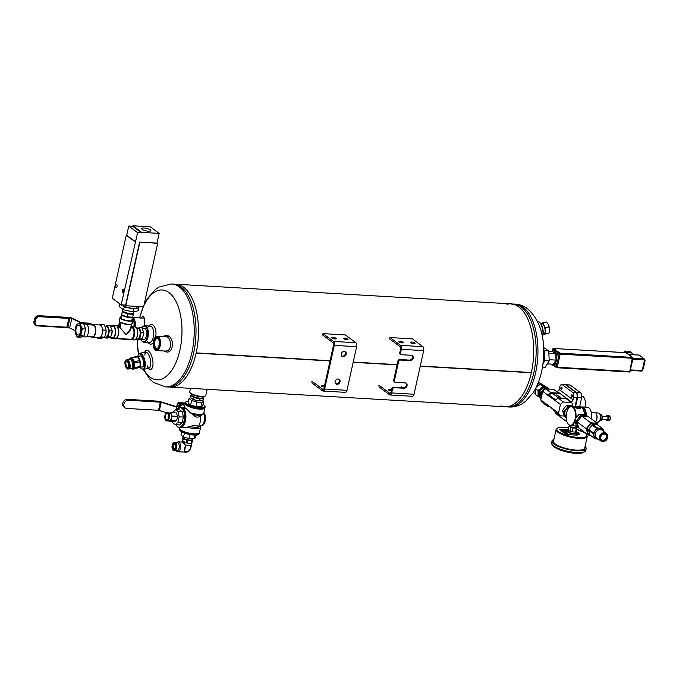<?xml version="1.0" encoding="UTF-8"?>
<svg xmlns="http://www.w3.org/2000/svg" width="679" height="679" viewBox="0 0 679 679"><rect width="100%" height="100%" fill="white"/><g stroke="black" fill="none" stroke-linecap="round" stroke-linejoin="round"><path stroke-width="1.02" d="M169.784 387.123A51.545 25.539 -86.6 0 0 196.087 353.114A1.29 0.637 93.4 0 0 196.138 352.876L330.07 360.719L196.138 352.876A51.545 25.539 -86.6 0 0 175.819 284.212M353.224 362.077L397.122 364.648L353.216 362.085M506.899 304.294A51.545 25.539 93.4 0 1 518.773 306.84A51.545 25.539 93.4 0 1 531.36 372.525L420.267 366.015L531.368 372.516A51.545 25.539 -86.6 0 0 511.041 303.861L177.134 284.289M171.1 387.2L505.006 406.772A51.545 25.539 -86.6 0 0 531.309 372.763L420.216 366.244L531.309 372.763A51.545 25.539 93.4 0 1 500.941 405.864M196.087 353.114L330.011 360.965L196.087 353.105M353.165 362.323L397.062 364.895L353.165 362.314M323.034 391.053L345.382 392.36A3.089 1.536 -86.6 0 0 346.961 390.315L356.636 346.68A3.089 1.536 -86.6 0 0 355.881 342.734L345.39 334.942L323.043 333.635L333.533 341.427A3.089 1.536 93.4 0 1 334.289 345.373L324.613 388.999A3.089 1.536 93.4 0 1 323.034 391.053A3.089 1.536 93.4 0 1 322.567 390.875L312.077 383.075L311.822 381.759M335.375 383.397L335.825 383.737M322.253 334.739L333.211 342.878A1.545 0.764 -86.6 0 1 333.584 344.856L323.917 388.481A1.545 0.764 93.4 0 1 323.119 389.508A1.545 0.764 93.4 0 1 322.89 389.415L311.933 381.275M324.256 386.937A2.317 0.62 -167.5 0 1 321.209 385.68A2.317 0.62 -167.5 0 1 322.423 385.4A2.317 0.62 -167.5 0 1 324.503 385.825M323.043 333.635L322.355 334.255M336.971 384.322A2.835 2.343 126.6 0 0 339.797 382.455A2.835 2.343 126.6 0 0 339.254 379.383A2.835 2.343 126.6 0 0 335.103 381.513A2.835 2.343 126.6 0 0 335.867 383.932A2.835 2.343 126.6 0 0 336.971 384.322M343.09 356.696A2.835 2.343 126.6 0 0 345.925 354.82A2.835 2.343 126.6 0 0 345.373 351.756A2.835 2.343 126.6 0 0 341.223 353.886A2.835 2.343 126.6 0 0 341.995 356.305A2.835 2.343 126.6 0 0 343.09 356.696M335.545 383.635A2.835 2.343 126.6 0 0 338.736 382.54A2.835 2.343 126.6 0 0 338.872 379.162M341.673 356.008A2.835 2.343 126.6 0 0 344.864 354.905A2.835 2.343 126.6 0 0 345 351.535M335.163 338.974A2.317 0.62 12.5 0 0 336.377 338.694A2.317 0.62 12.5 0 0 334.246 337.582A2.317 0.62 12.5 0 0 331.853 337.692A2.317 0.62 12.5 0 0 332.88 338.473A2.317 0.62 12.5 0 0 335.163 338.974M346.782 339.653A2.317 0.62 12.5 0 0 347.996 339.373A2.317 0.62 12.5 0 0 345.874 338.261A2.317 0.62 12.5 0 0 343.472 338.371A2.317 0.62 12.5 0 0 344.499 339.152A2.317 0.62 12.5 0 0 346.782 339.653M392.632 388.566L391.927 388.048L393.039 387.132L393.735 387.65L392.632 388.566L391.664 392.929A3.089 1.536 93.4 0 1 390.086 394.983A3.089 1.536 93.4 0 1 389.619 394.805L379.128 387.005L378.874 385.689M401.331 386.521L402.944 387.717M391.927 388.048L390.96 392.411A1.545 0.764 93.4 0 1 390.17 393.438A1.545 0.764 93.4 0 1 389.941 393.345L378.984 385.205M391.308 390.866A2.317 0.62 -167.5 0 1 388.261 389.61A2.317 0.62 -167.5 0 1 389.474 389.33A2.317 0.62 -167.5 0 1 391.554 389.754M398.055 360.422L399.167 359.505L399.863 360.023L398.751 360.939L398.055 360.422L393.54 380.783L394.923 382.319L393.54 380.783M398.751 360.939L394.244 381.301M389.296 338.668L400.262 346.808A1.545 0.764 -86.6 0 1 400.635 348.785L399.668 353.148L401.043 354.693L399.668 353.148M390.086 394.983L412.433 396.29A3.089 1.536 -86.6 0 0 414.012 394.244L423.679 350.619A3.089 1.536 -86.6 0 0 422.932 346.663L412.433 338.872L390.086 337.565L400.585 345.356A3.089 1.536 93.4 0 1 401.331 349.303L400.364 353.666M390.086 337.565L389.406 338.184M393.735 387.65L404.022 388.252A2.835 2.343 126.6 0 0 406.848 386.385A2.835 2.343 126.6 0 0 406.297 383.312A2.835 2.343 126.6 0 0 405.202 382.922L394.923 382.319M399.863 360.023L410.141 360.625A2.835 2.343 126.6 0 0 412.976 358.75A2.835 2.343 126.6 0 0 412.425 355.686A2.835 2.343 126.6 0 0 411.33 355.295L401.043 354.693M393.039 387.132L403.318 387.734A2.835 2.343 126.6 0 0 406.025 386.096A2.835 2.343 126.6 0 0 405.923 383.092M399.167 359.505L409.445 360.108A2.835 2.343 126.6 0 0 412.153 358.47A2.835 2.343 126.6 0 0 412.043 355.465M402.214 342.903A2.317 0.62 12.5 0 0 403.428 342.623A2.317 0.62 12.5 0 0 401.297 341.512A2.317 0.62 12.5 0 0 398.904 341.622A2.317 0.62 12.5 0 0 399.931 342.403A2.317 0.62 12.5 0 0 402.214 342.903M413.834 343.582A2.317 0.62 12.5 0 0 415.047 343.302A2.317 0.62 12.5 0 0 412.917 342.191A2.317 0.62 12.5 0 0 410.523 342.301A2.317 0.62 12.5 0 0 411.55 343.082A2.317 0.62 12.5 0 0 413.834 343.582M141.716 366.966A5.678 2.326 -102.3 0 0 143.244 366.159A5.678 2.326 -102.3 0 0 143.388 360.973A5.678 2.326 -102.3 0 0 141.096 356.314A5.678 2.326 -102.3 0 0 140.986 356.229A5.678 2.326 -102.3 0 0 139.373 356.22M140.112 367.314A7.732 3.166 -102.3 0 0 141.207 368.527A7.732 3.166 -102.3 0 0 144.619 364.165A7.732 3.166 -102.3 0 0 140.935 354.345A7.732 3.166 -102.3 0 0 138.261 355.015A7.732 3.166 -102.3 0 0 137.778 356.568M141.436 368.689A8.25 3.378 -102.3 0 0 141.665 368.892A8.25 3.378 -102.3 0 0 143.337 369.427A8.25 3.378 -102.3 0 0 145.179 362.425A8.25 3.378 -102.3 0 0 141.385 353.767A8.25 3.378 -102.3 0 0 139.823 353.309A8.25 3.378 -102.3 0 0 138.533 354.489A8.25 3.378 -102.3 0 0 138.397 354.769M207.095 389.619L205.813 395.39A8.25 2.215 -167.5 0 1 205.364 395.916L204.778 396.256A7.732 2.079 -167.5 0 1 197.207 396.112A7.732 2.079 -167.5 0 1 190.281 393.048L189.899 392.487A8.25 2.215 -167.5 0 1 189.713 391.817L190.485 388.337M205.364 395.916A8.25 2.215 -167.5 0 1 197.283 395.764A8.25 2.215 -167.5 0 1 189.899 392.487M142.828 339.424A5.678 2.818 -86.6 0 0 145.238 338.651A5.678 2.818 -86.6 0 0 145.781 329.485A5.678 2.818 -86.6 0 0 143.473 328.441M140.926 339.483A7.732 3.828 -86.6 0 0 141.3 340.187A7.732 3.828 -86.6 0 0 142.242 341.24A7.732 3.828 -86.6 0 0 147.708 333.066A7.732 3.828 -86.6 0 0 142.047 327.507A7.732 3.828 -86.6 0 0 141.936 327.651M141.444 340.391A8.25 4.082 -86.6 0 0 141.58 340.62A8.25 4.082 -86.6 0 0 142.582 341.758A8.25 4.082 -86.6 0 0 143.821 342.233A8.25 4.082 -86.6 0 0 148.378 334.238A8.25 4.082 -86.6 0 0 144.788 325.767A8.25 4.082 -86.6 0 0 142.369 327.1A8.25 4.082 -86.6 0 0 142.208 327.312M140.578 318.256L142.31 316.703C144.254 315.862 144.899 318.892 144.245 325.81M165.88 336.708C171.363 337.336 172.432 349.575 166.983 350.907L165.286 351.068M163.172 336.495C167.959 333.983 171.133 336.3 172.695 343.455C171.991 351.213 168.978 353.717 163.664 350.975M148.005 342.479L148.081 342.581A9.795 4.855 -86.6 0 0 153.148 342.87M155.703 336.784A9.795 4.855 -86.6 0 0 154.379 326.599A9.795 4.855 -86.6 0 0 149.057 325.92L148.973 326.013M147.097 341.197A8.25 4.082 -86.6 0 0 149.159 342.547A8.25 4.082 -86.6 0 0 153.717 334.552A8.25 4.082 -86.6 0 0 150.127 326.081A8.25 4.082 -86.6 0 0 147.92 327.168M146.036 352.146A8.25 3.378 -102.3 0 0 144.805 355.142M147.105 365.684A8.25 3.378 -102.3 0 0 149.473 367.899M148.115 368.383L148.854 368.918A9.795 4.006 -102.3 0 0 152.996 363.07A9.795 4.006 -102.3 0 0 148.336 350.822A9.795 4.006 -102.3 0 0 145.051 351.476L144.602 352.274M147.309 367.814A8.25 3.378 -102.3 0 0 148.82 368.23A8.25 3.378 -102.3 0 0 150.662 361.228A8.25 3.378 -102.3 0 0 146.876 352.571A8.25 3.378 -102.3 0 0 145.306 352.112A8.25 3.378 -102.3 0 0 144.109 353.122M539.389 322.296A7.732 3.166 77.7 0 1 539.618 322.466A7.732 3.166 77.7 0 1 542.801 328.848A7.732 3.166 77.7 0 1 542.563 335.969A7.732 3.166 77.7 0 1 542.428 336.215M537.581 321.54A8.25 3.378 77.7 0 1 539.16 322.092A8.25 3.378 77.7 0 1 542.538 328.874A8.25 3.378 77.7 0 1 542.309 336.47L542.563 335.969M172.042 283.992L179.884 285.121A51.545 25.539 93.4 0 1 183.551 287.192A51.545 25.539 93.4 0 1 197.988 341.079A51.545 25.539 93.4 0 1 173.926 386.691L166.007 386.903M181.089 287.047A51.545 25.539 93.4 0 1 195.051 345.051A51.545 25.539 93.4 0 1 167.323 386.979A51.545 25.539 93.4 0 0 195.051 345.051A51.545 25.539 93.4 0 0 181.089 287.047A51.545 25.539 93.4 0 0 173.357 284.068A51.545 25.539 93.4 0 1 181.089 287.047M509.725 303.785L517.559 304.922A51.545 25.539 93.4 0 1 521.226 306.984A51.545 25.539 93.4 0 1 535.672 360.872A51.545 25.539 93.4 0 1 511.61 406.492L503.691 406.696M155.05 349.626A6.697 3.319 93.4 0 1 154.235 348.709A6.697 3.319 93.4 0 1 154.88 337.718A6.697 3.319 93.4 0 1 159.786 342.539A6.697 3.319 93.4 0 1 155.05 349.626M155.262 348.658A5.67 2.809 93.4 0 1 154.082 340.663A5.67 2.809 93.4 0 1 158.317 338.77A5.67 2.809 93.4 0 1 157.774 348.072A5.67 2.809 93.4 0 1 155.262 348.658M155.041 337.531A7.214 3.573 93.4 0 1 155.202 337.319A7.214 3.573 93.4 0 1 157.316 336.147A7.214 3.573 93.4 0 1 160.465 343.566A7.214 3.573 93.4 0 1 156.467 350.559A7.214 3.573 93.4 0 1 155.389 350.135A7.214 3.573 93.4 0 1 154.506 349.15A7.214 3.573 93.4 0 1 154.371 348.921M157.995 347.758A4.965 2.461 93.4 0 1 156.764 348.319A4.965 2.461 93.4 0 1 156.026 348.03A4.965 2.461 93.4 0 1 154.676 342.445A4.965 2.461 93.4 0 1 157.35 338.405A4.965 2.461 93.4 0 1 158.088 338.694A4.965 2.461 93.4 0 1 158.504 339.101M132.269 318.086A6.697 3.319 93.4 0 1 134.306 326.828M121.312 316.711A6.315 1.698 -167.5 0 0 121.94 318.943A6.315 1.698 -167.5 0 0 129.358 320.836A6.315 1.698 -167.5 0 0 132.049 319.088A5.67 2.809 93.4 0 1 133.135 320.064A5.67 2.809 93.4 0 1 133.763 326.794M143.345 318.095L132.413 317.458A7.214 3.573 93.4 0 1 135.011 326.896M132.821 319.919A4.965 2.461 93.4 0 1 132.914 319.987A4.965 2.461 93.4 0 1 133.322 320.395M579.484 407.264A2.377 0.637 12.5 0 0 577.26 406.466A2.377 0.637 12.5 0 0 575.232 406.483A2.377 0.637 12.5 0 0 577.286 407.773A2.377 0.637 12.5 0 0 579.688 407.468A2.377 0.637 12.5 0 0 579.484 407.264M575.97 406.831L578.873 407.459L575.97 406.831M586.35 415.124A9.718 4.812 -86.6 0 0 582.09 406.916A9.718 4.812 -86.6 0 0 581.088 407.069M591.417 418.892A9.718 4.812 -86.6 0 0 590 409.123A9.718 4.812 -86.6 0 0 587.36 407.23L582.09 406.916M585.79 414.716A9.319 4.617 -86.6 0 0 581.479 407.29M584.891 414.504A7.579 3.76 -86.6 0 0 583.779 410.668M591.553 418.994A9.319 4.617 -86.6 0 0 590.204 409.454A9.319 4.617 -86.6 0 0 590.102 409.293M574.909 421.515A9.684 4.804 93.4 0 1 570.632 425.682A9.684 4.804 93.4 0 1 568 423.798A9.684 4.804 93.4 0 1 567.899 423.62M568.807 408.071A9.684 4.804 93.4 0 1 568.934 407.909A9.684 4.804 93.4 0 1 571.769 406.339A9.684 4.804 93.4 0 1 575.792 418.188M578.304 406.721L580.172 406.831A9.684 4.804 93.4 0 1 582.803 408.724A9.684 4.804 93.4 0 1 584.39 414.436M573.551 425.852L576.081 426.005M578.449 406.772C580.503 407.213 580.961 407.858 579.824 408.699C577.337 408.614 575.512 407.935 574.358 406.636L575.13 406.543M574.697 420.479A9.294 4.609 93.4 0 1 567.788 423.458A9.294 4.609 93.4 0 1 568.688 408.215A9.294 4.609 93.4 0 1 574.044 408.707A9.294 4.609 93.4 0 1 575.062 419.113A9.294 4.609 93.4 0 1 574.977 419.495M582.905 408.894A9.294 4.609 93.4 0 1 583.015 409.055A9.294 4.609 93.4 0 1 584.534 414.453M579.425 408.809L579.841 407.816A2.504 0.671 12.5 0 0 579.79 407.612A2.504 0.671 12.5 0 0 579.73 407.536M575.172 406.526A2.504 0.671 12.5 0 0 575.088 406.568A2.504 0.671 12.5 0 0 574.943 406.729A2.504 0.671 12.5 0 0 577.252 407.926A2.504 0.671 12.5 0 0 579.841 407.816M578.05 407.638L578.202 406.959M576.607 407.307L576.751 406.645M591.333 412.272L594.796 412.476A4.906 2.436 93.4 0 1 596.128 413.435A4.906 2.436 93.4 0 1 596.731 419.028A4.906 2.436 93.4 0 1 595.661 421.489A4.906 2.436 93.4 0 1 595.347 421.812M596.221 413.579A4.583 2.266 93.4 0 1 596.306 413.715A4.583 2.266 93.4 0 1 596.866 418.935A4.583 2.266 93.4 0 1 595.865 421.226A4.583 2.266 93.4 0 1 595.763 421.353M608.46 420.734A2.58 1.282 -86.6 0 0 608.69 420.793A2.58 1.282 -86.6 0 0 609.241 420.581A2.58 1.282 -86.6 0 0 610.115 418.306A2.58 1.282 -86.6 0 0 609.521 415.93A3.191 2.64 -53.4 0 1 609.547 415.947L609.301 415.913A2.58 1.282 93.4 0 0 608.987 415.684L609.216 415.701A2.58 1.282 -86.6 0 0 608.987 415.641L607.332 415.548A2.58 1.282 -86.6 0 0 606.288 416.431M606.101 419.698A2.58 1.282 -86.6 0 0 606.491 420.411A2.58 1.282 -86.6 0 0 606.644 420.547A2.58 1.282 -86.6 0 0 607.026 420.7A2.58 1.282 -86.6 0 0 608.452 418.196A2.58 1.282 -86.6 0 0 607.332 415.548M601.832 419.444L607.085 419.758A1.638 0.815 -86.6 0 0 607.985 418.171A1.638 0.815 -86.6 0 0 607.272 416.49L602.018 416.176M602.12 418.281L602.035 418.739A2.962 1.468 -86.6 0 0 602.12 418.281A2.962 1.468 -86.6 0 0 602.171 417.364A2.962 1.468 -86.6 0 0 602.171 417.33L601.45 420.335L599.752 420.946M600.219 414.453L601.178 414.504L601.9 415.828L602.163 417.118L600.796 417.033M601.45 420.335L600.211 420.259M586.24 428.721L577.15 421.973L577.837 424.901L579.034 428.22L588.124 434.976L586.24 428.721L590.806 422.856L581.725 416.1L577.15 421.973M578.338 426.42A6.442 5.322 126.6 0 1 577.091 424.358L575.894 421.039L578.44 418.298A6.442 5.322 126.6 0 0 577.091 424.358L577.778 427.286L576.522 426.353L574.638 420.106L576.658 416.974L579.204 414.232L585.654 414.614L586.911 415.548L583.948 415.548A6.442 5.322 126.6 0 0 578.44 418.298L580.46 415.166L579.204 414.232M575.894 421.039L574.638 420.106M590.806 422.856L597.257 423.229L588.175 416.482L581.725 416.1M580.46 415.166L583.948 415.548A6.442 5.322 126.6 0 1 586.121 416.219M597.257 423.229L597.987 425.13M590.314 435.247L588.124 434.976M597.605 424.91A6.442 5.322 126.6 0 0 594.295 423.238A6.442 5.322 126.6 0 0 588.786 425.979A6.442 5.322 126.6 0 0 587.437 432.039A6.442 5.322 126.6 0 0 589.983 434.976M562.212 384.637A4.125 2.045 -86.6 0 0 561.745 384.501L565.157 384.696A4.125 2.045 93.4 0 1 565.624 384.84L562.212 384.637L572.558 392.318A4.125 2.045 -86.6 0 1 573.628 397.274L573.051 399.855A1.961 1.621 -53.4 0 1 570.937 401.603L570.08 401.561M556.152 391.214L557.018 391.265A1.961 1.621 126.6 0 0 559.131 389.517L573.051 399.855M549.438 406.56L547.758 406.458L542.631 402.655A8.64 7.138 -53.4 0 1 540.815 399.923L542.725 391.316A8.64 7.138 -53.4 0 1 545.687 388.863L553.623 389.33L558.741 393.133A8.64 7.138 -53.4 0 1 559.224 393.599L552.163 393.183L558.876 398.174M559.555 397.147L556.593 394.949L560.438 397.198L561.329 398.267L559.521 397.291M552.163 393.183A2.461 2.037 -53.4 0 0 549.515 395.373L547.809 395.305L555.193 400.585A8.64 7.138 -53.4 0 1 558.163 398.132L566.091 398.598L571.336 402.494A8.64 7.138 -53.4 0 1 572.448 403.776L572.024 405.711M564.164 416.04L560.345 415.82A8.64 7.138 -53.4 0 1 558.528 413.078L560.438 404.48A8.64 7.138 -53.4 0 1 563.4 402.027L571.336 402.494M561.745 384.501A4.125 2.045 -86.6 0 0 559.64 387.225L559.131 389.517M565.624 384.84L575.962 392.521A4.125 2.045 93.4 0 1 577.031 397.47L575.02 406.534M554.913 411.754A4.125 2.045 -86.6 0 0 555.94 413.681L566.286 421.362A4.125 2.045 -86.6 0 0 566.753 421.498A4.125 2.045 -86.6 0 0 566.906 421.498M561.694 387.157A1.214 0.603 -86.6 0 0 560.837 388.43A1.214 0.603 -86.6 0 0 561.72 389.305A1.214 0.603 -86.6 0 0 561.839 387.319A1.214 0.603 -86.6 0 0 561.694 387.157M572.117 394.898A1.214 0.603 -86.6 0 0 571.26 396.18A1.214 0.603 -86.6 0 0 572.142 397.045A1.214 0.603 -86.6 0 0 572.261 395.059A1.214 0.603 -86.6 0 0 572.117 394.898M553.41 409.505L548.377 405.77A2.529 2.088 -53.4 0 1 547.732 404.854M540.815 399.923L558.528 413.078M555.728 399.99L549.515 395.373L555.711 400.007M560.345 415.82L555.108 411.924A8.64 7.138 -53.4 0 1 553.292 409.191M555.193 400.585L560.438 404.48M547.809 395.305L547.843 395.127A8.64 7.138 -53.4 0 1 550.813 392.674L558.741 393.133M542.725 391.316L547.843 395.127M558.163 398.132L563.4 402.027M547.758 406.458A8.64 7.138 -53.4 0 1 545.941 403.725M545.687 388.863L550.813 392.674M565.437 384.755A4.125 2.045 93.4 0 1 565.726 384.73A4.125 2.045 93.4 0 1 566.193 384.874L576.53 392.555A4.125 2.045 93.4 0 1 577.6 397.504L575.631 406.365M565.726 384.73L569.766 384.968A4.125 2.045 93.4 0 1 570.233 385.112L580.57 392.793A4.125 2.045 93.4 0 1 581.64 397.741L579.628 406.797M566.193 384.874L570.233 385.112M573.628 397.274L577.031 397.47M577.6 397.504L581.64 397.741M572.295 395.127A1.078 0.535 -86.6 0 0 572.202 395.025A1.078 0.535 -86.6 0 0 572.041 394.966A1.078 0.535 -86.6 0 0 571.489 395.679A1.078 0.535 -86.6 0 0 571.913 397.122A1.078 0.535 -86.6 0 0 572.185 396.994M572.439 395.577A1.078 0.535 -86.6 0 0 572.397 395.73A1.078 0.535 -86.6 0 0 572.38 396.561M584.925 407.086A7.859 3.896 -86.6 0 0 583.117 396.621A7.859 3.896 -86.6 0 0 582.752 396.392L581.75 395.891M561.873 387.378A1.078 0.535 -86.6 0 0 561.779 387.285A1.078 0.535 -86.6 0 0 561.618 387.217A1.078 0.535 -86.6 0 0 561.066 387.938A1.078 0.535 -86.6 0 0 561.491 389.381A1.078 0.535 -86.6 0 0 561.762 389.245M562.017 387.828A1.078 0.535 -86.6 0 0 561.974 387.989A1.078 0.535 -86.6 0 0 561.957 388.821M557.103 395.229L560.124 397.181M560.387 397.444L560.854 398.013M543.658 385.375L538.481 382.082M539.118 384.908A5.585 4.609 126.6 0 0 538.625 385.112L536.359 387.013M533.321 392.487L535.358 393.795M543.022 386.241L540.365 384.263L543.429 385.273L548.182 388.167L543.022 386.241L540.06 389.245L538.006 390.383L538.158 396.46L539.381 397.003M548.284 388.617L548.182 388.167M535.145 389.398L535.502 394.491L538.158 396.46M535.578 388.583L538.006 390.383M540.365 384.263L536.266 387.208M545.127 387.157A5.805 4.795 126.6 0 0 541.672 387.904M540.06 389.245A5.805 4.795 126.6 0 0 538.413 392.708M538.464 394.66A5.805 4.795 126.6 0 0 539.321 396.511M547.393 388.252A5.805 4.795 126.6 0 0 546.79 387.777M544.168 387.276A5.636 4.66 126.6 0 0 539.109 390.926A5.636 4.66 126.6 0 0 539.279 396.18M546.918 388.074L546.892 388.048A5.636 4.66 126.6 0 0 544.592 387.268M539.16 394.813A5.636 4.66 -53.4 0 1 539.134 393.294M540.611 389.958A5.636 4.66 -53.4 0 1 542.453 388.413M535.086 393.684L535.171 392.437M540.688 384.611L539.533 384.153L538.625 385.112M539.533 384.153L538.082 383.092M543.047 334.416L543.82 334.246A5.5 2.249 -102.3 0 0 545.05 329.578A5.5 2.249 -102.3 0 0 542.521 323.807A5.5 2.249 -102.3 0 0 541.477 323.501L540.713 323.671M543.268 334.374A5.67 2.317 -102.3 0 0 544.04 334.357A5.67 2.317 -102.3 0 0 545.212 330.783A5.67 2.317 -102.3 0 0 543.82 325.309A5.67 2.317 -102.3 0 0 541.256 323.399A5.67 2.317 -102.3 0 0 540.925 323.628M544.04 334.357L549.252 332.939L544.04 334.357M540.459 323.858L542.945 322.746L543.82 325.309L545.585 327.668L545.212 330.783L545.738 333.703M542.945 322.746L546.459 321.982L548.233 324.341L549.625 329.824L549.252 332.939M545.585 327.668L549.099 326.905M549.574 331.097A5.67 2.317 -102.3 0 0 549.583 331.021A5.67 2.317 -102.3 0 0 549.625 329.824A5.67 2.317 -102.3 0 0 548.233 324.341M563.222 431.216L563.876 431.258L563.222 431.216M564.249 432.311A1.765 0.475 -167.5 0 1 565.055 432.769M564.224 432.183L565.038 432.234L563.46 431.394L565.038 432.234A1.655 0.441 12.5 0 0 564.809 432.056L563.876 431.258L564.826 431.768M575.563 432.167A4.906 1.316 -167.5 0 1 576.649 433.329A4.906 1.316 -167.5 0 1 574.078 433.915A4.906 1.316 -167.5 0 1 569.24 432.863A4.906 1.316 -167.5 0 1 567.058 431.199L566.702 432.803A4.906 1.316 12.5 0 0 566.855 433.261M566.923 433.329A4.906 1.316 12.5 0 0 569.469 434.67M576.233 435.069A4.906 1.316 12.5 0 0 576.293 434.925L576.649 433.329M578.075 434.798A7.444 1.995 12.5 0 0 576.573 433.66M567.024 431.352L561.508 431.029M567.058 431.199A4.906 1.316 -167.5 0 1 568.535 430.613M575.58 432.073L575.368 433.041A3.599 0.968 -167.5 0 1 571.642 433.21A3.599 0.968 -167.5 0 1 568.34 431.488L568.612 430.265M577.031 427.778L576.182 431.623A4.091 1.095 -167.5 0 1 576.174 431.674A4.091 1.095 -167.5 0 1 575.495 432.099L572.125 431.895A4.091 1.095 -167.5 0 1 569.936 431.258L568.179 429.951A4.091 1.095 -167.5 0 1 568.187 429.9A4.091 1.095 -167.5 0 1 568.204 429.858M575.792 426.743L577.057 427.685A4.091 1.095 -167.5 0 1 577.048 427.736A4.091 1.095 -167.5 0 1 576.369 428.152L573 427.957A4.091 1.095 -167.5 0 1 570.81 427.32L569.053 426.013L568.179 429.951M569.053 426.013A4.091 1.095 -167.5 0 1 569.061 425.962A4.091 1.095 -167.5 0 1 569.74 425.538L569.978 425.555M576.369 428.152L575.495 432.099M573 427.957L572.125 431.895M570.81 427.32L569.936 431.258M575.962 425.996L575.639 427.422A2.648 0.713 -167.5 0 1 574.256 427.736A2.648 0.713 -167.5 0 1 571.642 427.167A2.648 0.713 -167.5 0 1 570.47 426.276L570.598 425.682L573.636 425.86M566.32 433.847A1.765 0.475 -167.5 0 1 567.194 434.458M566.184 432.973L567.118 433.779L566.184 432.973M566.897 433.304L565.293 432.761L566.88 433.601A1.655 0.441 -167.5 0 1 567.118 433.779L566.294 433.728M566.252 433.558L566.88 433.601M564.809 432.056L564.173 432.022M575.877 435.502L576.378 435.103L575.877 435.502M556.093 429.544L553.487 441.291A15.982 4.286 12.5 0 0 555.227 443.939A15.982 4.286 12.5 0 0 572.355 449.71A15.982 4.286 12.5 0 0 584.687 448.208L587.293 436.461A15.982 4.286 -167.5 0 1 574.96 437.963A15.982 4.286 -167.5 0 1 557.832 432.192A15.982 4.286 -167.5 0 1 556.093 429.544L557.934 427.804L560.328 427.269L568.696 427.609M553.886 439.491A17.391 4.668 12.5 0 0 553.062 439.865A17.391 4.668 12.5 0 0 568.077 449.311A17.391 4.668 12.5 0 0 585.68 447.096A17.391 4.668 12.5 0 0 585.086 446.409M552.986 439.907A17.527 4.702 12.5 0 0 552.91 439.95A17.527 4.702 12.5 0 0 551.951 441.078A17.527 4.702 12.5 0 0 568.043 449.464A17.527 4.702 12.5 0 0 586.172 448.666A17.527 4.702 12.5 0 0 585.773 447.232A17.527 4.702 12.5 0 0 585.722 447.164M551.951 441.078L551.552 442.878A17.527 4.702 12.5 0 0 551.942 444.304A17.527 4.702 12.5 0 0 567.644 451.263A17.527 4.702 12.5 0 0 584.806 451.594A17.527 4.702 12.5 0 0 585.773 450.466L586.172 448.666M551.942 444.304L552.918 445.713A16.22 4.354 12.5 0 0 567.449 452.146A16.22 4.354 12.5 0 0 583.329 452.452L584.806 451.594M437.106 402.791A51.612 25.573 -86.6 0 0 437.378 402.834L495.483 406.22M136.53 328.033L137.744 328.101A5.5 2.724 93.4 0 1 140.137 333.754A5.5 2.724 93.4 0 1 137.099 339.084L135.885 339.016M142.429 338.762L139.747 338.609L136.504 339.78L139.187 339.933L142.429 338.762L143.812 332.982L141.911 327.618L137.056 328.067A5.653 2.801 93.4 0 1 138.601 328.28A5.653 2.801 93.4 0 1 140.018 335.29A5.653 2.801 93.4 0 1 136.445 339.042M143.812 333.092L143.812 333.041A5.653 2.801 93.4 0 1 143.812 333.092A5.653 2.801 93.4 0 1 143.71 334.84A5.653 2.801 93.4 0 1 143.6 335.468M143.795 332.608L141.113 332.447L139.229 327.465M139.747 338.609L141.113 332.447M539.296 391.342L540.484 392.233L540.637 398.318L539.449 397.436L539.296 391.342L544.32 387.191L549.498 389.118M548.326 389.211L544.32 387.191M540.484 392.233L545.509 388.074M544.1 389.941A5.5 4.541 126.6 0 0 543.336 390.476A5.5 4.541 126.6 0 0 541.409 397.249M544.948 389.305A5.721 4.728 126.6 0 0 543.225 390.323A5.721 4.728 126.6 0 0 540.79 395.45A5.721 4.728 126.6 0 0 541.333 397.58M567.084 411.313A3.531 2.92 126.6 0 0 566.829 412.161M566.235 416.558A5.729 4.736 -53.4 0 1 565.03 414.631A5.729 4.736 -53.4 0 1 566.218 409.242A5.729 4.736 -53.4 0 1 570.046 406.865M570.241 406.738L568.017 406.466L563.96 411.678L565.632 417.237L566.235 417.322M565.632 417.237L564.232 416.193L562.56 410.642L564.359 407.858L566.617 405.422L572.355 405.753L573.254 406.424M566.617 405.422L568.017 406.466M562.56 410.642L563.96 411.678M202.597 397.223A5.559 1.494 -167.5 0 1 198.718 398.038A5.559 1.494 -167.5 0 1 192.352 395.976A5.559 1.494 -167.5 0 1 191.86 394.847M202.707 396.706L202.546 397.444A5.5 1.477 -167.5 0 1 199.66 398.106A5.5 1.477 -167.5 0 1 194.253 396.926A5.5 1.477 -167.5 0 1 191.809 395.068L191.97 394.321M202.707 397.156L203.471 398.106L200.033 398.913L193.642 397.529L190.68 395.331L190.298 397.062L191.673 398.641A5.67 1.519 -167.5 0 1 191.58 398.573A5.67 1.519 -167.5 0 1 191.529 398.531M201.34 400.703A5.67 1.519 -167.5 0 1 201.273 400.72A5.67 1.519 -167.5 0 1 196.35 400.432A5.67 1.519 -167.5 0 1 191.673 398.641L191.58 398.565M193.642 397.529L193.252 399.26L196.35 400.432L201.264 400.72A5.67 1.519 -167.5 0 1 201.264 400.72L203.08 399.838L203.471 398.106M193.252 399.26L191.673 398.641M200.033 398.913L199.651 400.652M178.832 407.765L179.417 405.091L181.938 403.835L184.688 405.974M185.146 403.912L179.748 403.598A0.518 0.424 126.6 0 0 179.197 404.056L178.297 408.13M185.342 403.012L178.416 402.605A0.518 0.424 126.6 0 0 177.864 403.063L176.387 409.726M180.249 427.592A10.1 5.008 -86.6 0 0 180.317 427.592A10.1 5.008 -86.6 0 0 185.902 417.797A10.1 5.008 -86.6 0 0 181.497 407.425A10.1 5.008 -86.6 0 0 181.429 407.417M180.317 427.592L187.294 427.133A10.083 2.708 12.5 0 0 200.594 427.43A10.083 2.708 12.5 0 0 200.466 426.768L200.178 426.234M202.546 414.309L200.653 415.752A10.1 5.008 -86.6 0 1 198.251 426.582C196.587 424.918 193.956 424.918 190.341 426.582L187.294 427.133M200.653 415.752C198.124 417.95 195.577 417.543 193.014 414.529L190.222 412.747C186.19 408.181 184.213 406.713 184.306 408.351M193.014 414.529A9.175 2.461 12.5 0 0 202.325 414.572L203.462 413.604A10.083 2.708 12.5 0 0 203.768 413.121L204.922 407.918A10.083 2.708 12.5 0 0 204.931 407.858M190.222 412.747A10.083 2.708 12.5 0 0 203.462 413.604M202.418 400.245L203.708 401.204L202.019 402.367L197.02 402.07L191.639 400.5L189.034 398.556L190.587 397.495M203.708 401.204L202.707 405.719L201.018 406.882L196.019 406.585L190.638 405.007L188.032 403.071L189.034 398.556M190.638 405.007L191.639 400.5M196.019 406.585L197.02 402.07M201.018 406.882L202.019 402.367M186.173 401.722A10.092 2.708 12.5 0 0 185.469 402.452L185.257 403.411A10.092 2.708 12.5 0 0 189.738 406.814A10.092 2.708 12.5 0 0 199.668 408.987A10.092 2.708 12.5 0 0 204.956 407.773L205.168 406.823A10.092 2.708 12.5 0 0 204.837 405.855M185.24 403.496A10.083 2.708 12.5 0 0 185.223 403.555A10.083 2.708 12.5 0 0 186.326 405.227A10.083 2.708 12.5 0 0 191.376 407.544A10.083 2.708 12.5 0 0 204.922 407.918M198.251 426.582L201.663 425.453A7.011 3.471 -86.6 0 0 204.379 420.309A7.011 3.471 -86.6 0 0 203.607 413.452M196.206 435.061L195.62 437.7L193.931 438.863L188.932 438.575L183.551 436.996L180.945 435.061L181.658 431.836M193.931 438.863L194.763 435.103M188.932 438.575L189.823 434.552M183.551 436.996L184.416 433.075M179.731 428.339A10.083 2.708 12.5 0 0 179.714 428.415A10.083 2.708 12.5 0 0 180.818 430.087A10.083 2.708 12.5 0 0 194.126 433.983A10.083 2.708 12.5 0 0 199.414 432.778A10.083 2.708 12.5 0 0 199.422 432.71M179.901 427.566L179.748 428.271A10.083 2.708 12.5 0 0 180.852 429.934A10.083 2.708 12.5 0 0 186.139 432.336A10.083 2.708 12.5 0 0 199.439 432.633L200.594 427.43M190.341 426.582A9.175 2.461 12.5 0 0 199.872 426.361M201.162 425.716L201.544 425.741A7.011 3.471 -86.6 0 0 205.236 420.564A7.011 3.471 -86.6 0 0 203.887 412.586M177.431 409.098A10.1 5.008 93.4 0 1 180.47 407.366L181.361 407.417A10.1 5.008 93.4 0 1 185.766 417.789A10.1 5.008 93.4 0 1 180.181 427.583L179.29 427.532A10.1 5.008 93.4 0 1 177.771 426.947A10.1 5.008 93.4 0 1 176.472 425.453M172.738 412.705L175.555 409.675L179.799 409.921L182.405 411.856L183.406 417.059L182.201 422.482L179.511 424.944L175.258 424.698L172.653 422.762L172.381 421.328M175.555 409.675L178.161 411.61L179.154 416.813L183.406 417.059M178.161 411.61L182.405 411.856M179.154 416.813L177.957 422.236L182.201 422.482M177.957 422.236L175.258 424.698M175.174 421.133A3.955 1.961 -86.6 0 0 177.304 417.916A3.955 1.961 -86.6 0 0 176.234 413.469M166.397 412.688L158.538 410.294L126.744 408.427A4.363 3.599 126.6 0 1 125.08 407.833L123.918 406.967A4.363 3.599 126.6 0 1 123.069 402.257A4.363 3.599 126.6 0 1 127.397 399.362L158.945 401.213L177.024 406.848M176.93 407.264L161.203 402.257L159.387 410.456M161.203 402.257L128.56 400.228A4.363 3.599 126.6 0 0 124.232 403.122A4.363 3.599 126.6 0 0 125.08 407.833M127.397 399.362L128.56 400.228L127.397 399.362M180.02 407.375L180.368 405.796L179.417 405.091M180.368 405.796L182.88 404.54M177.796 403.394A2.156 1.782 126.6 0 0 177.202 406.067M116.117 338.558L130.699 339.746L115.982 338.626M117.56 326.777L119.776 326.989L120.675 322.618L119.827 326.429L119.283 326.879L117.509 326.463L117.442 326.913M117.509 326.463L119.232 326.565L118.502 326.022L119.64 321.557M116.151 325.818L118.766 325.767M130.92 326.743L132.167 326.743L130.92 326.752M133.381 327.643L132.711 327.354L133.381 327.643A6.569 3.259 93.4 0 1 134.4 335.451A6.569 3.259 93.4 0 1 131.047 339.806A6.569 3.259 93.4 0 1 130.699 339.746M130.614 328.152C130.792 329.935 129.299 332.15 126.124 334.806L119.818 327.295L126.124 334.806L130.427 328.992L131.488 324.206M131.641 324.036A6.315 1.698 -167.5 0 1 126.965 324.307A6.315 1.698 -167.5 0 1 120.921 322.466L120.353 322.533L119.504 326.336L118.774 325.793L119.623 321.99M130.665 327.932L132.778 328.059L130.988 327.253L132.711 327.354M118.452 326.022L115.727 325.742A6.569 3.259 -86.6 0 1 116.075 325.801M104.973 326.183L106.094 326.251A5.5 2.724 93.4 0 1 108.496 331.895A5.5 2.724 93.4 0 1 105.449 337.225L104.566 337.174M105.44 326.209A5.653 2.801 93.4 0 1 106.951 326.421A5.653 2.801 93.4 0 1 108.377 333.431A5.653 2.801 93.4 0 1 104.795 337.191M112.162 331.233L112.162 331.191A5.653 2.801 93.4 0 1 112.162 331.233A5.653 2.801 93.4 0 1 112.06 332.982A5.653 2.801 93.4 0 1 111.959 333.61M108.105 336.75L110.787 336.911L107.537 338.083L104.855 337.921L108.105 336.75L109.463 330.597L107.588 325.606L105.415 326.209M110.787 336.911L112.154 330.749L109.463 330.597M107.588 325.606L110.27 325.767L112.154 330.749M68.944 318.001L69.903 318.052A1.638 0.441 12.5 0 1 71.762 318.51L80.546 322.712A1.638 0.441 12.5 0 0 82.397 323.17L90.494 323.645A1.638 1.35 -53.4 0 1 91.13 323.866L90.553 323.433A1.638 1.35 126.6 0 0 89.917 323.212L82.626 322.78A1.638 0.441 12.5 0 1 80.767 322.321L71.991 318.128A1.638 0.441 12.5 0 0 70.132 317.67L68.723 317.585M66.873 327.482L67.807 327.533A1.638 0.441 12.5 0 1 69.665 327.991L75.123 330.605M97.53 337.684L97.784 338.363L101.477 337.03L103.03 330.028L100.891 324.367L99.312 324.935M92.259 337.37L98.964 337.769A6.417 3.174 -86.6 0 0 102.512 331.547A6.417 3.174 -86.6 0 0 99.711 324.961L93.006 324.562A6.417 3.174 93.4 0 1 95.807 331.157A6.417 3.174 93.4 0 1 92.259 337.37A6.417 3.174 93.4 0 1 91.071 336.818M91.767 324.978A6.417 3.174 93.4 0 1 93.006 324.562M87.039 324.706L92.981 325.054A5.924 2.937 93.4 0 1 95.561 331.14A5.924 2.937 93.4 0 1 92.285 336.886L86.352 336.538M83.712 324.019L85.86 324.146A6.417 3.174 93.4 0 1 88.652 330.732A6.417 3.174 93.4 0 1 85.104 336.954L81.93 336.767M103.03 330.028L106.102 330.206L105.534 327.405L103.963 324.545L100.891 324.367M80.971 335.825L77.279 337.157L75.709 334.297L75.123 330.945A6.442 3.191 93.4 0 1 75.242 328.95A6.442 3.191 93.4 0 1 75.42 327.965L76.693 324.494L78.034 323.798A6.442 3.191 93.4 0 1 80.954 325.962L82.515 328.831L85.596 329.009L83.458 323.34L80.377 323.162L80.954 325.962A6.442 3.191 93.4 0 1 81.242 332.294L80.971 335.825L84.043 336.003L85.596 329.009M97.784 338.363L100.865 338.541L104.549 337.208L105.831 333.737L106.102 330.206M101.477 337.03L104.549 337.208M105.831 333.737A6.442 3.191 -86.6 0 0 106 332.752A6.442 3.191 -86.6 0 0 106.119 330.758A6.442 3.191 -86.6 0 0 106.119 330.681M77.279 337.157L80.351 337.336L84.043 336.003M82.515 328.831L81.242 332.294A6.442 3.191 93.4 0 1 78.628 336.461A6.442 3.191 93.4 0 1 75.709 334.297A6.442 3.191 93.4 0 1 75.123 330.945M80.377 323.162L78.034 323.798A6.442 3.191 93.4 0 0 75.42 327.965M80.793 329.239A4.965 2.461 93.4 0 1 78.043 335.087A4.965 2.461 93.4 0 1 75.878 329.986A4.965 2.461 93.4 0 1 78.62 325.173A4.965 2.461 93.4 0 1 80.793 329.239M91.13 323.866A1.638 1.35 -53.4 0 1 91.614 324.969M37.167 325.869L66.652 327.626L68.927 318.443L68.333 317.433M83.873 322.856L84.451 322.89M133.661 311.822L133.415 312.926A5.5 1.477 -167.5 0 1 127.728 313.172A5.5 1.477 -167.5 0 1 122.678 310.541L122.941 309.378M133.491 312.578A5.653 1.519 -167.5 0 1 127.72 313.214A5.653 1.519 -167.5 0 1 122.755 310.193M132.125 317.322A5.653 1.519 -167.5 0 1 131.87 317.399A5.653 1.519 -167.5 0 1 126.863 317.093A5.653 1.519 -167.5 0 1 122.195 315.251A5.653 1.519 -167.5 0 1 121.974 315.056M127.669 313.953L127.024 316.864L121.617 314.793L122.262 311.882L127.669 313.953L133.347 314.292L133.517 312.467M127.024 316.864L132.702 317.203L133.347 314.292M122.195 315.251L121.617 314.793L122.262 311.882M129.553 359.157L129.536 359.225A6.187 2.529 77.7 0 1 129.553 359.157A6.187 2.529 77.7 0 1 129.816 358.368L131.718 357.536A6.187 2.529 77.7 0 1 132.312 357.969L134.323 361.72A6.187 2.529 77.7 0 1 134.663 363.053L134.782 367.602A6.187 2.529 77.7 0 1 134.493 368.476L132.592 369.308A6.187 2.529 77.7 0 1 132.006 368.875M132.312 357.969L137.642 356.815A6.187 2.529 -102.3 0 0 137.421 356.619A6.187 2.529 -102.3 0 0 137.048 356.373L131.718 357.536M132.592 369.308L139.823 367.314L134.493 368.476M139.925 367.067A5.568 2.275 -102.3 0 0 140.095 366.787L139.823 367.314A6.187 2.529 -102.3 0 0 140.112 366.448L134.782 367.602M140.112 366.448L139.993 361.89L134.663 363.053M137.642 356.815L139.653 360.557L134.323 361.72M140.095 366.787A5.568 2.275 -102.3 0 0 140.264 361.652A5.568 2.275 -102.3 0 0 137.973 357.061A5.568 2.275 -102.3 0 0 137.727 356.882M139.993 361.89A6.187 2.529 -102.3 0 0 139.653 360.557M126.939 359.802A4.66 1.91 77.7 0 1 127.075 359.76A4.66 1.91 77.7 0 1 129.927 363.91A4.66 1.91 77.7 0 1 129.061 368.867A4.66 1.91 77.7 0 1 128.917 368.884A4.651 1.901 77.7 0 0 129.808 367.831A4.651 1.901 77.7 0 0 129.4 362.594A4.651 1.901 77.7 0 0 126.939 359.802L126.056 359.997A4.651 1.901 77.7 0 1 128.908 364.131A4.651 1.901 77.7 0 1 128.034 369.079A4.651 1.901 77.7 0 1 127.151 368.816A4.651 1.901 77.7 0 1 127.1 368.773A4.651 1.901 77.7 0 1 127.083 368.765L127.075 368.756A4.626 1.893 77.7 0 1 125.174 364.946A4.626 1.893 77.7 0 1 125.318 360.685A4.651 1.901 77.7 0 1 125.326 360.659A4.651 1.901 77.7 0 1 126.056 359.997M127.1 367.67A3.395 1.392 77.7 0 1 125.488 363.358A3.395 1.392 77.7 0 1 126.981 361.44A3.395 1.392 77.7 0 1 128.382 364.241A3.395 1.392 77.7 0 1 128.28 367.373A3.395 1.392 77.7 0 1 127.1 367.67M125.318 360.685L125.326 360.659A4.626 1.893 77.7 0 1 128.857 364.08A4.626 1.893 77.7 0 1 127.126 368.799A4.626 1.893 77.7 0 1 127.075 368.756M128.348 367.229A3.132 1.282 77.7 0 1 127.924 367.551A3.132 1.282 77.7 0 1 127.329 367.381A3.132 1.282 77.7 0 1 125.887 364.088A3.132 1.282 77.7 0 1 126.591 361.423A3.132 1.282 77.7 0 1 127.109 361.551M168.256 418.34A3.276 1.621 93.4 0 1 168.282 415.752A3.276 1.621 93.4 0 1 168.434 415.2M169.012 413.205L170.709 412.586L172.016 416.04L171.066 420.309L168.816 421.116L168.545 420.386M168.604 413.18L169.979 413.256A3.599 1.782 93.4 0 1 171.397 418.069A3.599 1.782 93.4 0 1 169.555 420.445L168.188 420.369M168.816 421.116L174.495 421.455M170.709 412.586L176.387 412.925M172.016 416.04L177.694 416.371M171.066 420.309L176.744 420.641M168.409 417.789A3.276 1.621 -86.6 0 0 167.119 413.418A3.276 1.621 -86.6 0 0 165.311 416.592A3.276 1.621 -86.6 0 0 166.737 419.953A3.276 1.621 -86.6 0 0 168.409 417.789M166.856 420.929A4.252 2.105 -86.6 0 0 167.026 420.955A4.252 2.105 -86.6 0 0 169.198 418.137A4.252 2.105 -86.6 0 0 167.526 412.459A4.252 2.105 -86.6 0 0 167.348 412.467M168.85 418.12A4.252 2.105 -86.6 0 0 167.178 412.442A4.252 2.105 -86.6 0 0 164.819 416.567A4.252 2.105 -86.6 0 0 166.678 420.938A4.252 2.105 -86.6 0 0 168.85 418.12M192.216 439.024A4.906 1.316 -167.5 0 1 192.267 439.075L192.581 439.678A4.906 1.316 -167.5 0 1 190.001 440.281L187.964 440.484A5.407 1.451 -167.5 0 1 187.005 440.281L186.462 442.716L182.719 441.282A5.407 1.451 12.5 0 1 182.278 440.951L183.007 437.31A5.407 1.451 -167.5 0 1 183.024 437.301A5.407 1.451 -167.5 0 1 183.305 437.225M187.005 440.281L183.262 438.846A5.407 1.451 -167.5 0 1 182.821 438.515L182.303 440.671M186.462 442.716A5.407 1.451 12.5 0 0 187.429 442.929L189.322 443.362A4.906 1.316 -167.5 0 1 184.518 442.318A4.906 1.316 -167.5 0 1 182.609 441.265A4.906 1.316 -167.5 0 1 182.447 441.095M191.359 443.158A5.407 1.451 12.5 0 0 191.86 443.039A5.407 1.451 12.5 0 0 191.868 443.039L192.412 440.595A5.407 1.451 -167.5 0 1 191.894 440.713L191.359 443.158L189.322 443.362A4.906 1.316 -167.5 0 0 191.359 443.209L191.86 443.039M183.262 438.846L182.719 441.282M182.821 438.515L182.982 437.59A4.906 1.316 -167.5 0 0 185.206 439.245A4.906 1.316 -167.5 0 0 190.001 440.281L191.894 440.713M187.964 440.484L187.429 442.929M192.607 439.389L192.412 440.595M183.593 437.115A4.906 1.316 -167.5 0 0 183.525 437.14A4.906 1.316 -167.5 0 0 182.982 437.59L183.007 437.31M192.267 439.075A4.906 1.316 -167.5 0 1 192.581 439.678M182.396 441.061A4.948 1.333 12.5 0 0 186.156 442.852A4.948 1.333 12.5 0 0 191.639 443.115M186.386 445.135L185.18 446.128L186.386 445.135A4.948 1.333 -167.5 0 0 190.731 445.39L190.222 448.7A2.979 2.461 -53.4 0 1 187.014 451.348L184.213 451.187L184.247 450.703L184.17 451.289L184.332 450.669M190.222 448.7L190.731 445.39M182.269 440.637L181.964 442.021C182.278 441.596 183.491 442.708 185.605 445.348M181.964 442.012L185.46 445.458M176.99 442.538A4.948 2.453 93.4 0 1 178.348 441.842A4.948 2.453 93.4 0 1 179.095 442.131A4.948 2.453 93.4 0 1 180.529 446.273A4.948 2.453 93.4 0 1 179.163 450.992A4.948 2.453 93.4 0 1 177.771 451.722A4.948 2.453 93.4 0 1 176.498 450.873M173.12 443.175A4.176 2.071 93.4 0 1 173.204 443.064A4.176 2.071 93.4 0 1 174.427 442.385A4.176 2.071 93.4 0 1 175.046 442.632A4.176 2.071 93.4 0 1 176.184 447.325A4.176 2.071 93.4 0 1 173.934 450.72A4.176 2.071 93.4 0 1 172.805 449.905A4.176 2.071 93.4 0 1 172.729 449.787M174.647 442.428A4.176 2.071 93.4 0 1 174.868 442.419A4.176 2.071 93.4 0 1 175.496 442.657A4.176 2.071 93.4 0 1 176.625 447.351A4.176 2.071 93.4 0 1 174.376 450.746A4.176 2.071 93.4 0 1 174.155 450.712M192.276 438.77L192.098 439.593A4.422 1.188 -167.5 0 1 188.686 440A4.422 1.188 -167.5 0 1 183.95 438.405A4.422 1.188 -167.5 0 1 183.466 437.675L183.619 437.013M174.528 443.947A2.758 1.366 93.4 0 1 174.554 443.973A2.758 1.366 93.4 0 1 175.318 446.621A2.758 1.366 93.4 0 1 174.248 449.167A2.758 1.366 93.4 0 1 172.585 446.493A2.758 1.366 93.4 0 1 174.528 443.947M174.766 442.861A3.913 1.935 93.4 0 1 175.581 448.378A3.913 1.935 93.4 0 1 172.661 449.685A3.913 1.935 93.4 0 1 173.035 443.268A3.913 1.935 93.4 0 1 174.766 442.861M175.547 442.657A4.176 2.071 93.4 0 1 176.676 447.351A4.176 2.071 93.4 0 1 174.435 450.746A4.176 2.071 93.4 0 1 174.41 450.746L176.939 450.898A4.176 2.071 93.4 0 0 179.188 447.503A4.176 2.071 93.4 0 0 178.051 442.81A4.176 2.071 93.4 0 0 177.431 442.564L174.927 442.419A4.176 2.071 93.4 0 1 175.547 442.657M174.427 442.385L174.868 442.419A4.176 2.071 93.4 0 1 174.927 442.419M174.461 448.997A2.453 1.214 93.4 0 1 174.265 449.014A2.453 1.214 93.4 0 1 173.892 448.878A2.453 1.214 93.4 0 1 173.23 446.111A2.453 1.214 93.4 0 1 174.554 444.117A2.453 1.214 93.4 0 1 174.749 444.159M187.243 445.449L186.352 445.271A4.753 1.273 -167.5 0 0 190.527 445.517M606.653 439.627A4.405 3.641 -53.4 0 1 600.041 439.237A4.405 3.641 -53.4 0 1 604.726 433.219A4.405 3.641 -53.4 0 1 606.653 439.627M606.118 439.203A3.573 2.954 -53.4 0 1 602.375 440.595A3.573 2.954 -53.4 0 1 600.66 437.403A3.573 2.954 -53.4 0 1 602.935 434.339A3.573 2.954 -53.4 0 1 606.534 435.129A3.573 2.954 -53.4 0 1 606.118 439.203M600.559 440.764A4.668 3.853 -53.4 0 1 600.372 434.73A4.668 3.853 -53.4 0 1 606.211 433.338A4.668 3.853 -53.4 0 1 606.228 433.346L602.103 430.282A4.668 3.853 126.6 0 0 596.306 431.632A4.668 3.853 126.6 0 0 596.459 437.717A4.668 3.853 126.6 0 0 596.544 437.777L600.643 440.824A4.668 3.853 -53.4 0 1 600.643 440.824A4.668 3.853 -53.4 0 1 600.559 440.764M603.877 431.598A5.729 4.736 126.6 0 0 603.792 431.267A5.729 4.736 126.6 0 0 600.083 428.322A5.729 4.736 126.6 0 0 595.186 430.766A5.729 4.736 126.6 0 0 593.989 436.147A5.729 4.736 126.6 0 0 597.698 439.101A5.729 4.736 126.6 0 0 598.309 439.092M606.355 433.448A4.668 3.853 126.6 0 0 606.237 433.355A4.668 3.853 126.6 0 0 600.44 434.704A4.668 3.853 126.6 0 0 600.677 440.849A4.668 3.853 126.6 0 0 600.788 440.934M606.703 439.678A4.668 3.853 -53.4 0 1 600.907 441.019A4.668 3.853 -53.4 0 1 600.669 434.874A4.668 3.853 -53.4 0 1 606.474 433.525A4.668 3.853 -53.4 0 1 606.703 439.678M602.85 434.382A3.276 2.708 -53.4 0 1 605.524 434.56A3.276 2.708 -53.4 0 1 605.583 434.602A3.276 2.708 -53.4 0 1 605.685 438.872A3.276 2.708 -53.4 0 1 601.619 439.814A3.276 2.708 -53.4 0 1 600.677 437.31M603.792 431.267L602.944 428.848A6.349 5.245 126.6 0 0 602.528 428.5A6.349 5.245 126.6 0 0 602.315 428.347L597.554 428.076L592.937 424.647A6.349 5.245 126.6 0 0 592.105 425.054L596.722 428.483L593.353 432.82A6.349 5.245 126.6 0 0 593.149 433.737L594.541 438.345A6.349 5.245 126.6 0 0 594.957 438.693A6.349 5.245 126.6 0 0 595.169 438.846L597.698 439.101M590.552 435.417A6.349 5.245 126.6 0 1 590.34 435.264A6.349 5.245 126.6 0 1 589.924 434.916L588.532 430.308L593.149 433.737M592.105 425.054L588.735 429.391A6.349 5.245 126.6 0 0 588.532 430.308M588.735 429.391L593.353 432.82M589.924 434.916L594.541 438.345M592.937 424.647L597.698 424.918L602.315 428.347M597.554 428.076A6.349 5.245 126.6 0 0 596.722 428.483M141.741 232.379L159.175 233.406L150.314 226.82L132.889 225.801L141.741 232.379L141.639 232.863L137.616 232.634L121.151 304.837L125.623 305.1L139.594 242.08L157.027 243.099L159.175 233.406M132.889 225.801L132.778 226.285L128.755 226.048L137.616 232.634M121.151 304.837L112.298 298.251L126.269 235.231L135.129 241.817M128.755 226.048L126.71 235.257L126.269 235.231M148.395 231.208A4.736 1.273 -167.5 0 1 143.736 230.189A4.736 1.273 -167.5 0 1 141.631 228.594A4.736 1.273 -167.5 0 1 146.528 228.373A4.736 1.273 -167.5 0 1 150.874 230.639A4.736 1.273 -167.5 0 1 148.395 231.208M124.8 305.049L125.751 305.754L143.625 306.806L157.706 243.303L157.087 242.836M126.71 235.257L135.571 241.843M139.594 242.08L157.706 243.303M117 286.504A1.545 0.764 -86.6 0 0 116.398 284.442A1.545 0.764 -86.6 0 0 115.54 285.944A1.545 0.764 -86.6 0 0 116.211 287.531A1.545 0.764 -86.6 0 0 117 286.504M123.646 291.444A1.545 0.764 -86.6 0 0 123.043 289.381A1.545 0.764 -86.6 0 0 122.186 290.875A1.545 0.764 -86.6 0 0 122.857 292.462A1.545 0.764 -86.6 0 0 123.646 291.444M125.751 305.754L139.832 242.25M122.178 304.896A7.732 2.079 12.5 0 0 122.678 305.329A7.732 2.079 12.5 0 0 130.962 308.122A7.732 2.079 12.5 0 0 136.929 307.392L137.15 306.424L138.983 307.808L138.338 310.71L133.177 311.933L133.822 309.021L138.983 307.808M121.405 304.846L124.223 306.942L123.578 309.853L119.139 306.543L119.75 303.785M124.223 306.942L133.822 309.021M123.578 309.853L133.177 311.933M132.778 226.285L141.639 232.863M553.563 350.822L554.981 350.907A7.155 3.548 93.4 0 1 555.269 350.95A7.155 3.548 93.4 0 1 556.763 352.062A7.155 3.548 93.4 0 1 558.062 358.826A7.155 3.548 93.4 0 1 557.366 361.941A7.155 3.548 93.4 0 1 554.149 365.192L552.731 365.107A7.155 3.548 -86.6 0 0 556.687 358.173A7.155 3.548 -86.6 0 0 553.563 350.822A7.155 3.548 -86.6 0 0 551.789 351.629M543.709 351.247A8.606 4.269 93.4 0 1 544.269 360.108A8.606 4.269 93.4 0 1 542.996 363.528M542.962 363.774L544.948 360.617L544.49 350.678L543.692 350.084M542.445 367.254L545.093 367.407L549.209 360.863L544.948 360.617M549.209 360.863L548.751 350.924L544.49 350.678M548.751 350.924L543.599 347.487M548.768 351.45L552.859 351.688L555.745 353.835L548.861 353.436M555.745 353.835L556.033 360.108L549.158 359.709M556.033 360.108L553.436 364.241L547.316 363.876M551.059 364.097A7.155 3.548 -86.6 0 0 552.731 365.107M630.358 370.386L642.147 370.929L644.651 359.259L639.202 355.075L628.644 354.455M626.632 352.961A5.67 4.685 -53.4 0 1 629.509 352.248A5.67 4.685 -53.4 0 1 631.708 353.029L634.05 354.777M623.551 352.537L624.722 351.026L626.352 352.24L628.236 352.35M630.698 352.494L631.648 352.995M624.722 351.026L629.883 351.332L631.512 352.545M626.013 352.681L626.352 352.24M554.37 365.913A0.772 0.637 -53.4 0 1 554.072 365.811L556.474 367.594A0.772 0.772 0 0 0 556.89 367.738L556.772 367.695A0.772 0.637 126.6 0 1 556.262 366.932L557.366 361.941L558.384 362.247L557.281 367.229L553.894 365.175M552.579 364.691L554.072 365.811A0.772 0.637 -53.4 0 1 553.86 365.175M552.434 351.119L552.867 349.167L555.269 350.95A0.772 0.637 -53.4 0 1 556.101 350.262L557.595 351.374A0.772 0.637 -53.4 0 0 556.763 352.062L559.165 353.844L558.062 358.826L559.08 359.123L558.384 362.247M644.88 360.209A0.772 0.713 162.5 0 1 645.016 360.905L643.327 368.544A0.772 0.467 27 0 1 643.2 368.79M323.365 389.449L322.89 389.415M356.636 346.68L334.289 345.373M324.613 388.999L346.961 390.315M333.533 341.427L355.881 342.734M390.417 393.379L389.941 393.345M391.664 392.929L414.012 394.244M423.679 350.619L401.331 349.303M400.585 345.356L422.932 346.663M409.445 360.108L410.141 360.625M403.318 387.734L404.022 388.252M143.88 305.677A45.009 22.305 93.4 0 1 168.944 292.564A45.009 22.305 93.4 0 1 177.949 357.239A45.009 22.305 93.4 0 1 143.693 369.351M138.575 354.396A45.009 22.305 93.4 0 1 137.15 339.814M139.645 317.882A45.009 22.305 93.4 0 1 143.371 306.789M144.075 304.803L147.513 298.488L155.211 289.636L159.03 287.013L171.566 283.966A51.545 25.539 93.4 0 1 179.298 286.945A51.545 25.539 93.4 0 1 193.26 344.949A51.545 25.539 93.4 0 1 165.532 386.877L153.539 382.455L150.076 379.451L143.244 369.444M523.025 307.095A51.545 25.539 -86.6 0 0 515.293 304.116C519.808 304.447 523.874 305.966 527.481 308.673C539.55 319.614 544.898 336.003 543.531 357.841C542.64 371.354 539.219 382.931 533.27 392.564L525.478 401.45L521.693 404.03C517.848 406.229 513.697 407.222 509.258 407.027A51.545 25.539 -86.6 0 0 536.987 365.09A51.545 25.539 -86.6 0 0 523.025 307.095M507.468 406.916A51.545 25.539 -86.6 0 0 535.188 364.988A51.545 25.539 -86.6 0 0 521.226 306.984A51.545 25.539 -86.6 0 0 513.502 304.005M595.644 422.032L597.851 422.168A4.583 2.266 -86.6 0 0 600.389 417.721A4.583 2.266 -86.6 0 0 598.386 413.019L595.653 412.857M557.018 391.265L570.937 401.603M572.558 392.318L575.962 392.521M576.53 392.555L580.57 392.793M560.447 430.24A2.02 0.543 -167.5 0 1 561.363 430.147L561.202 429.315A2.682 0.721 -167.5 0 0 560.09 430.079L564.835 433.601A2.682 0.721 -167.5 0 0 568.365 434.636L576.378 435.103A8.097 2.173 -167.5 0 0 576.191 431.598M561.21 430.817L561.363 430.147L568.544 430.571M575.953 432.404A7.444 1.995 -167.5 0 1 578.466 434.577L576.242 435.069L568.365 434.636M587.293 436.461L586.342 434.093L584.424 432.625L576.683 429.374A15.32 4.116 -167.5 0 1 583.193 437.463A15.32 4.116 -167.5 0 1 558.537 431.606A15.32 4.116 -167.5 0 1 568.688 427.634M568.23 429.722L561.202 429.315M568.17 434.619L565.089 433.694L560.302 430.393M188.473 401.102A9.829 2.64 12.5 0 0 187.659 404.429A9.829 2.64 12.5 0 0 199.821 407.697A9.829 2.64 12.5 0 0 203.021 404.328M188.473 401.077L186.725 401.391L185.469 402.452A10.092 2.708 12.5 0 0 189.95 405.864A10.092 2.708 12.5 0 0 199.881 408.028A10.092 2.708 12.5 0 0 205.168 406.823L204.464 405.312L203.021 404.302M179.85 430.282A9.829 2.64 12.5 0 0 193.753 435.052A9.829 2.64 12.5 0 0 198.497 434.416M199.21 433.686C198.455 434.908 196.647 435.366 193.795 435.061L181.599 431.802L179.511 429.323A10.083 2.708 12.5 0 0 184.001 432.727A10.083 2.708 12.5 0 0 193.922 434.891A10.083 2.708 12.5 0 0 199.21 433.686L199.414 432.778M176.871 409.751L180.47 407.366A10.1 5.008 93.4 0 1 184.875 417.738A10.1 5.008 93.4 0 1 179.29 427.532L177.669 426.913L175.988 424.74M176.947 409.751A9.845 4.88 93.4 0 1 184.544 415.811A9.845 4.88 93.4 0 1 177.601 426.692A9.845 4.88 93.4 0 1 176.065 424.748M178.416 402.605L179.748 403.598M177.864 403.063L179.197 404.056M176.854 407.239L176.311 409.717M160.363 402.087L158.538 410.294M116.313 338.422L130.631 339.262A6.06 3.005 93.4 0 0 133.788 334.942A6.06 3.005 93.4 0 0 132.778 328.059L130.724 327.634M129.986 339.619L133.95 339.975A6.569 3.259 -86.6 0 0 137.311 335.621A6.569 3.259 -86.6 0 0 134.722 326.854L131.811 326.684A6.569 3.259 93.4 0 1 132.167 326.743M114.607 338.804A6.569 3.259 -86.6 0 0 114.955 338.863A6.569 3.259 -86.6 0 0 118.316 334.509A6.569 3.259 -86.6 0 0 117.289 326.701M110.974 326.54A6.569 3.259 93.4 0 1 112.816 325.572A6.569 3.259 93.4 0 1 115.405 334.34A6.569 3.259 93.4 0 1 112.052 338.694A6.569 3.259 93.4 0 1 110.329 337.514A6.315 3.132 93.4 0 0 115.065 334.238A6.315 3.132 93.4 0 0 114.471 327.354A6.315 3.132 93.4 0 0 111 326.54M131.2 326.76A6.569 3.259 93.4 0 1 131.811 326.684L131.166 326.76M131.191 324.316A6.06 1.63 -167.5 0 1 126.608 324.426A6.06 1.63 -167.5 0 1 121.057 322.703L120.09 327.074L117.696 327.176M117.773 336.512A6.06 3.005 -86.6 0 0 118.248 328.398M135.953 338.804A6.315 3.132 -86.6 0 0 136.572 328.246M132.6 319.699A6.569 1.765 -167.5 0 1 132.863 320.378A6.569 1.765 -167.5 0 1 129.417 321.167A6.569 1.765 -167.5 0 1 120.259 318.179A6.569 1.765 -167.5 0 1 120.03 317.534A6.569 1.765 -167.5 0 1 120.556 317.025M132.057 319.054L132.88 320.208L132.167 323.527A6.569 1.765 -167.5 0 1 127.728 324.231A6.569 1.765 -167.5 0 1 120.777 322.228M119.563 321.328A6.569 1.765 -167.5 0 1 119.334 320.683L120.03 317.534L121.32 316.677M119.283 326.879L119.827 326.429M132.167 323.527C130.215 325.063 126.447 324.698 120.845 322.449L121.049 322.559M116.958 337.692A6.315 3.132 -86.6 0 0 117.577 327.134M133.076 327.847A6.315 3.132 93.4 0 1 134.06 335.35A6.315 3.132 93.4 0 1 130.504 339.475M119.631 321.939L119.334 320.683M69.903 318.052L67.807 327.533M90.494 323.645L89.917 323.212M80.546 322.712L80.445 323.17M71.762 318.51L69.665 327.991M34.06 321.422L34.018 321.591A4.125 3.403 126.6 0 0 35.138 325.114A4.125 3.403 126.6 0 0 35.257 325.199M66.983 327.202L37.396 325.47A3.48 2.877 -53.4 0 1 35.104 322.024L35.597 319.801A3.48 2.877 -53.4 0 1 39.34 316.711L68.927 318.443M35.597 319.801L34.748 319.554A4.125 3.403 -53.4 0 1 39.187 315.888L68.528 317.441M39.34 316.711L39.187 315.888L68.766 317.619M38.737 315.701L38.949 315.71A4.125 3.403 126.6 0 0 34.51 319.376L34.553 319.206M37.396 325.47L36.972 325.861A4.125 3.403 -53.4 0 1 35.376 325.292A4.125 3.403 -53.4 0 1 34.256 321.77L35.104 322.024M131.684 368.298L131.641 368.307A5.177 2.122 -102.3 0 0 133.636 363.248A5.177 2.122 -102.3 0 0 129.638 359.199L127.075 359.76M129.061 368.867L131.641 368.307A4.66 1.91 -102.3 0 0 132.515 363.341A4.66 1.91 -102.3 0 0 129.664 359.199L129.697 359.191M177.771 451.722L185.588 452.18A4.948 2.453 93.4 0 0 186.971 451.45A3.098 2.563 -53.4 0 0 190.307 448.692A4.948 1.333 12.5 0 0 190.706 448.31L191.928 442.784M185.18 446.128A4.948 2.453 93.4 0 1 184.136 450.848M187.014 451.348L184.17 451.289M185.257 446.179A4.753 2.351 93.4 0 1 184.247 450.703M190.044 445.611L190.977 445.653M185.291 446.341L185.452 445.585M603.758 431.505A5.627 4.643 126.6 0 0 600.16 428.432A5.627 4.643 126.6 0 0 595.254 430.817A5.627 4.643 126.6 0 0 594.159 436.325A5.627 4.643 126.6 0 0 598.191 438.999M625.919 352.707L632.446 357.4L629.739 371.472L557.281 367.229L556.89 367.738L629.34 371.99L557.009 367.712M630.053 371.252L633.04 358.291L560.183 354.141L559.08 359.123M557.595 351.374L559.997 353.156L632.446 357.4A0.772 0.637 126.6 0 1 632.752 357.51A0.772 0.772 0 0 1 633.04 358.291L632.955 358.164A0.772 0.637 126.6 0 0 632.752 357.51L626.454 352.834A0.772 0.637 -53.4 0 0 626.157 352.724L553.699 348.48L556.101 350.262M639.27 355.117L628.703 354.497M644.405 358.928L633.049 358.266M642.224 370.581L630.468 369.894M644.592 359.921L632.836 359.225M642.198 370.759L643.344 368.451M645.042 360.821L644.643 359.717M629.739 371.472L629.34 371.99A0.772 0.772 0 0 0 630.137 371.388L629.739 371.472M559.165 353.844L560.183 354.141L559.997 353.156A0.772 0.637 126.6 0 0 559.165 353.844M552.944 348.947L552.867 349.167A0.772 0.637 -53.4 0 1 553.699 348.48L626.038 352.681A0.772 0.772 0 0 1 626.454 352.834A0.772 0.637 -53.4 0 1 626.641 353.088M552.307 351.196L552.782 349.04A0.772 0.772 0 0 1 553.589 348.429L553.368 348.539M145.306 352.112L139.823 353.309M148.82 368.23L143.337 369.427M141.207 368.527L141.665 368.892M138.261 355.015L138.533 354.489M150.127 326.081L144.788 325.767M149.159 342.547L143.821 342.233M141.3 340.187L141.58 340.62M138.516 354.523L137.116 339.814M139.585 317.874L143.201 306.781M165.532 386.877L167.323 386.979M171.566 283.966L173.357 284.068M515.293 304.116L514.818 304.082M509.258 407.027L508.783 406.993M207.536 389.339L206.925 389.729M539.618 322.466L539.16 322.092M156.467 350.559L165.829 351.102M157.316 336.147L168.723 336.818M154.235 348.709L154.506 349.15M571.769 406.339L574.723 406.517M579.119 408.987L579.824 408.699M609.241 420.581A3.208 3.208 0 0 0 609.547 415.947M608.69 420.793L607.026 420.7M597.851 422.168L599.837 420.955C601.883 416.176 599.99 412.671 598.386 413.019M563.774 431.479L564.139 432.99M569.061 425.962L568.187 429.9M577.048 427.736L576.174 431.674M565.853 433.024L566.311 434.229M141.359 339.33L144.245 339.5M142.412 328.381L144.89 328.526M184.586 407.604L181.497 407.425M184.332 407.587L185.223 403.555M179.511 429.323L179.714 428.415M110.244 337.514L112.052 338.694L114.955 338.863C118.825 336.623 119.64 332.583 117.416 326.76L117.416 326.845M110.889 326.531L112.816 325.572L115.727 325.742M119.631 321.727L118.706 325.886M133.95 339.975C135.639 339.856 136.81 338.337 137.481 335.434C138.024 326.803 136.123 327.83 134.722 326.854M109.709 337.48L113.427 337.692M110.762 326.523L114.064 326.718M66.652 327.626L37.073 325.895L35.138 325.114L33.95 321.49L34.442 319.274C35.147 316.974 36.615 315.769 38.847 315.676L68.435 317.407M121.719 314.878L120.955 318.341M132.456 317.254L131.692 320.717M131.87 317.399L132.702 317.203M137.973 357.061L137.421 356.619M140.519 355.974L137.447 356.645M142.862 366.719L139.772 367.39M128.034 369.079L128.917 368.884M183.525 437.14L183.024 437.301M181.921 442.054L178.348 441.842M173.934 450.72L174.376 450.746M185.588 452.18A4.948 4.948 0 0 0 190.706 448.31M186.156 445.246L190.672 445.509M184.162 450.966L185.299 445.848M590.34 435.264L594.957 438.693M597.91 425.071L602.528 428.5M644.651 359.259L645.033 360.464A0.772 0.772 0 0 1 645.05 360.863L643.352 368.502A0.772 0.772 0 0 1 643.293 368.68L642.147 370.929M641.859 371.099L630.35 370.42"/></g></svg>
